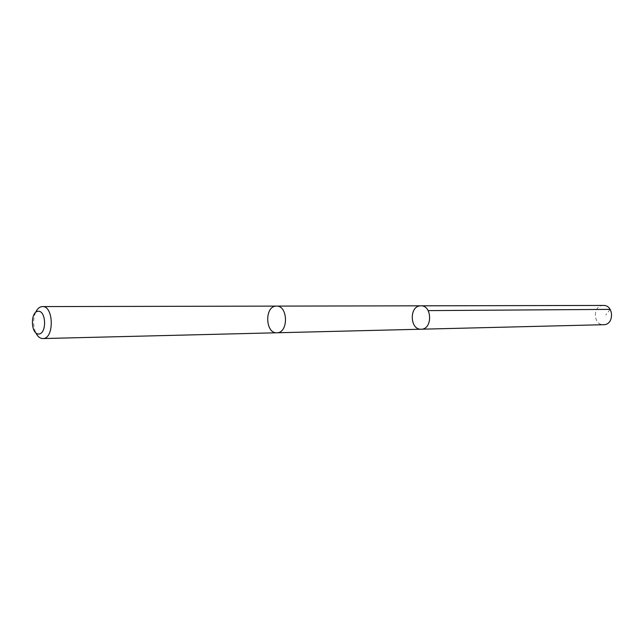 <?xml version="1.0" encoding="UTF-8"?>
<svg xmlns="http://www.w3.org/2000/svg" width="644" height="644" viewBox="0 0 644 644"><rect width="100%" height="100%" fill="white"/><g stroke="black" fill="none" stroke-linecap="round" stroke-linejoin="round"><path stroke-width="0.48" stroke-dasharray="3.22 2.42" d="M603.404 305.441L602.945 305.457C592.399 305.691 593.124 325.421 603.661 324.705M276.727 306.109L276.501 306.117C264.587 305.538 264.966 333.664 276.856 332.779L277.081 332.763C288.649 332.771 288.053 305.385 276.501 306.117L275.994 306.133M421.184 329.213C409.866 330.034 409.053 306.117 420.379 305.836L420.87 305.82M35.565 312.421C32.9 319.287 32.989 326.122 35.839 332.916M610.166 309.378L605.779 315.045"/><path stroke-width="0.97" d="M420.379 305.836L420.87 305.82C432.293 305.184 432.623 329.535 421.184 329.213C409.866 330.034 409.053 306.117 420.379 305.836M603.661 324.705L603.871 324.697C614.368 324.64 613.885 304.918 603.404 305.441L420.87 305.82C432.293 305.184 432.623 329.535 421.184 329.213L603.661 324.705M275.994 306.133C264.41 306.455 265.288 333.681 276.856 332.779L277.081 332.771C288.657 332.771 288.053 305.377 276.501 306.109L42.44 306.584C39.638 306.713 37.344 308.653 35.565 312.421M35.839 332.916C37.722 336.627 40.065 338.511 42.866 338.559L43.092 338.551C54.418 338.623 53.742 305.707 42.44 306.584M38.865 334.027C47.004 333.56 46.175 310.319 38.06 311.237C30.018 311.913 30.823 334.703 38.865 334.027M428.163 310.609L610.166 309.378M277.089 332.771L421.184 329.213M276.727 306.109L420.87 305.82M276.856 332.779L42.866 338.559"/></g></svg>
